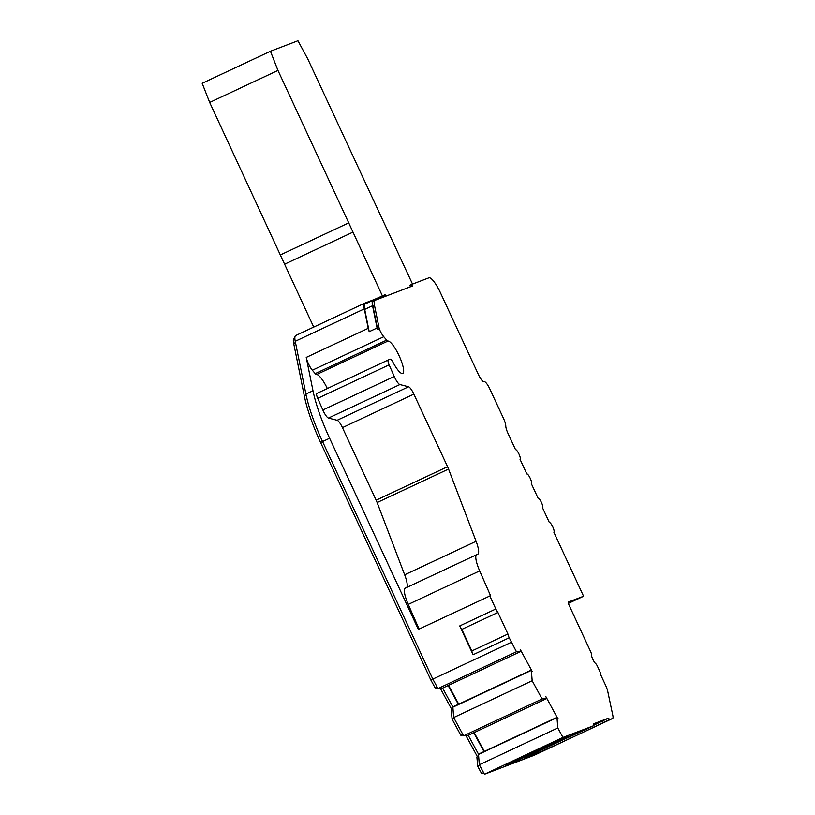 <?xml version="1.0" encoding="UTF-8"?>
<svg xmlns="http://www.w3.org/2000/svg" width="815" height="815" viewBox="0 0 815 815"><rect width="100%" height="100%" fill="white"/><g stroke="black" fill="none" stroke-linecap="round" stroke-linejoin="round"><path stroke-width="1.22" d="M581.778 730.637L549.993 745.521L581.778 730.637M364.743 303.16L295.814 335.495A17.838 4.197 64.9 0 0 295.743 335.525A17.838 4.197 64.9 0 0 295.234 341.291L364.295 308.895L368.237 328.323L306.236 357.418A9.627 2.262 -115.1 0 0 312.339 370.224L315.222 373.627A5.348 1.263 64.9 0 0 316.505 374.574L387.93 341.067A17.838 4.197 -115.1 0 1 399.126 355.809A17.838 4.197 -115.1 0 1 402.773 373.453A17.838 4.197 -115.1 0 1 393.105 362.502A5.348 1.263 -115.1 0 0 390.222 359.201L388.246 359.955A5.348 1.263 -115.1 0 1 388.246 359.955L316.811 393.472A5.348 1.263 64.9 0 0 317.718 398.341L322.842 410.006A8.924 2.099 64.9 0 0 328.476 418.064L337.135 420.285L408.549 386.779L399.9 384.548A8.924 2.099 -115.1 0 1 394.256 376.499L389.132 364.835A5.348 1.263 -115.1 0 1 388.225 359.965M507.918 634.019L497.914 612.462L461.82 629.394L471.824 650.951L507.918 634.019A5.348 1.263 64.9 0 0 509.212 637.778L516.455 651.766L520.999 651.053A8.924 2.099 -115.1 0 1 520.571 650.166A8.924 2.099 -115.1 0 1 520.215 649.382L532.205 671.479A8.914 2.099 -115.1 0 1 531.329 670.093L532.164 680.729L542.077 698.995L546.631 698.292A8.924 2.099 -115.1 0 1 546.203 697.395A8.924 2.099 -115.1 0 1 545.856 696.621L557.664 718.433M532.164 680.729L453.68 717.546L452.845 706.921L458.346 704.343L448.138 685.527M546.519 698.628L468.034 735.456L463.592 735.823L453.68 717.546M463.592 735.823L542.077 698.995M531.217 670.439L452.743 707.257M531.329 670.093L458.346 704.343M448.525 685.344L458.733 704.16M474.157 732.583L484.365 751.389M593.84 725.207A45.487 0.774 155.1 0 0 603.008 720.715L608.489 718.137L609.63 719.604L612.564 718.484A8.924 2.099 64.9 0 0 612.605 718.473A8.924 2.099 64.9 0 0 612.829 715.468L607.735 691.354A8.924 2.099 64.9 0 0 605.688 685.527L600.94 675.309A5.348 1.263 64.9 0 0 599.575 670.888L597.466 666.324A3.566 0.835 64.9 0 0 595.612 663.542A5.348 1.263 -115.1 0 1 592.841 659.355A5.348 1.263 -115.1 0 1 591.486 654.639A3.566 0.835 64.9 0 0 590.58 651.501L569.237 605.525A3.566 0.835 -115.1 0 1 568.513 601.99L583.581 596.244L553.854 532.185A5.348 1.263 64.9 0 0 553.874 532.175A5.348 1.263 64.9 0 0 552.753 526.836A5.348 1.263 64.9 0 0 549.341 522.476L542.586 507.918A5.348 1.263 -115.1 0 1 542.586 507.918A5.348 1.263 -115.1 0 0 541.486 502.57A5.348 1.263 -115.1 0 0 538.083 498.21L531.319 483.652A5.348 1.263 -115.1 0 1 531.319 483.652A5.348 1.263 -115.1 0 0 530.229 478.303A5.348 1.263 -115.1 0 0 526.816 473.943L520.072 459.375A5.348 1.263 -115.1 0 1 520.052 459.385M609.63 719.604L602.662 722.874A45.487 0.774 -24.9 0 1 579.19 734.142L534.08 755.311L484.456 774.25L479.312 764.776L478.487 754.15L556.961 717.332A8.924 2.099 -115.1 0 0 557.837 718.708L557.98 718.29M388.205 359.975L316.831 393.462A5.348 1.263 64.9 0 0 316.811 393.472M374.931 300.348L373.474 301.03A16.056 3.78 64.9 0 0 373.413 301.051A16.056 3.78 64.9 0 0 372.954 306.246L377.681 329.596L379.25 328.853L374.523 305.513A16.056 3.78 64.9 0 1 374.992 300.317A16.056 3.78 64.9 0 1 375.043 300.297L412.339 286.055L411.595 284.445L428.894 277.834A17.838 4.197 -115.1 0 1 440.334 292.514L478.334 374.38A8.924 2.099 -115.1 0 0 484.09 381.705A8.924 2.099 -115.1 0 0 484.1 381.695L484.1 381.695A8.924 2.099 64.9 0 1 489.856 389.02L503.497 418.411A8.924 2.099 64.9 0 1 505.769 425.95A8.924 2.099 -115.1 0 0 508.04 433.498L515.549 449.676A5.348 1.263 -115.1 0 1 518.961 454.037A5.348 1.263 -115.1 0 1 520.072 459.375M511.3 642.291L432.816 679.109L322.557 441.577L329.627 438.266L418.36 629.435L490.538 595.643L479.678 570.908A17.838 4.197 -115.1 0 1 476.663 554.679A17.838 4.197 -115.1 0 1 476.734 554.648L477.682 554.282A17.838 4.197 -115.1 0 0 477.753 554.251A17.838 4.197 -115.1 0 0 476.092 541.292L448.545 469.043L377.131 502.549A8.924 2.099 64.9 0 0 376.133 500.206L342.453 427.641A8.924 2.099 64.9 0 0 337.135 420.285M556.961 717.332L557.796 727.958L562.941 737.432L593.911 725.605L593.554 723.832L608.489 718.137M478.374 754.486L556.859 717.669M476.602 554.709L405.31 588.155A17.838 4.197 64.9 0 0 405.249 588.186A17.838 4.197 64.9 0 0 408.254 604.414L419.104 629.099M520.887 651.399L442.402 688.217L437.971 688.583L432.816 679.109M315.222 373.627L386.646 340.12L383.763 336.717A9.627 2.262 64.9 0 1 379.25 328.853M387.93 341.067A5.348 1.263 -115.1 0 1 386.646 340.12M209.679 102.456L277.956 70.416L270.448 51.243L202.171 83.283L209.679 102.456L313.724 327.09M412.522 284.089L307.815 59.016L297.954 40.75L270.448 51.243M410.526 286.758L409.833 285.27M408.549 386.779A8.924 2.099 -115.1 0 1 413.867 394.124L447.557 466.7A8.924 2.099 -115.1 0 1 448.545 469.043M406.665 587.523A17.838 4.197 64.9 0 0 404.668 574.799L377.131 502.549M479.312 764.776L557.796 727.958M516.455 651.766L437.971 688.583M385.077 294.704L374.472 299.431L385.077 294.704L385.444 295.509L373.107 300.215A16.942 3.983 64.9 0 0 373.036 300.246A16.942 3.983 64.9 0 0 372.557 305.727L377.06 327.997L369.215 331.685L364.702 309.415A16.942 3.983 -115.1 0 1 365.191 303.934A16.942 3.983 -115.1 0 1 365.252 303.903L372.975 300.277M277.956 70.416L348.728 222.872L280.452 254.912M377.681 329.596A9.627 2.262 -115.1 0 1 377.06 327.997M382.327 295.753L348.728 222.872M352.824 232.194L284.547 264.233M603.008 720.715L602.662 722.874M327.335 388.531A17.838 4.197 64.9 0 0 316.505 374.574M568.401 603.09L569.064 602.784L568.391 603.039M556.523 741.171L556.828 741.844L568.921 736.179L559.487 739.775L505.259 765.214M505.341 765.387L508.876 764.246L508.601 763.645M508.876 764.246L515.559 761.485L515.141 760.589M510.954 762.545L511.229 763.135M515.559 761.485L556.828 741.844M540.253 748.802L540.671 749.708M593.911 725.605L586.953 728.875A45.487 0.774 155.1 0 0 545.225 748.221A45.487 0.774 155.1 0 0 524.412 758.622A45.487 0.774 155.1 0 0 525.644 758.256L527.213 757.655A45.487 0.774 155.1 0 0 575.309 735.965M534.08 755.311A8.924 2.099 64.9 0 0 534.12 755.291A8.924 2.099 64.9 0 0 534.151 755.281L612.605 718.473M484.456 774.25L562.941 737.432M483.978 751.573L473.77 732.766M461.82 629.394A5.348 1.263 -115.1 0 1 459.741 625.93L473.108 654.72L509.212 637.778M489.784 595.928L495.846 608.988A5.348 1.263 64.9 0 0 497.914 612.462M471.824 650.951A5.348 1.263 64.9 0 0 473.108 654.72M368.237 328.323A9.627 2.262 64.9 0 0 369.215 331.685M306.236 357.418L312.991 390.752L305.92 394.063L295.234 341.291M329.627 438.266A71.353 16.779 -115.1 0 1 312.991 390.752M374.472 299.431L364.876 303.099A17.838 4.197 -115.1 0 0 364.814 303.119L295.743 335.525M364.295 308.895A17.838 4.197 -115.1 0 1 364.814 303.119M411.595 284.445L410.027 285.179M583.581 596.244L568.452 603.345M478.487 754.15L468.279 735.344M452.845 706.921L442.637 688.105M322.557 441.577A71.353 16.779 -115.1 0 1 305.92 394.063M437.176 687.116L435.21 688.043L430.758 679.853L432.734 678.926M430.758 679.853L320.601 442.535A69.57 16.361 -115.1 0 1 304.382 396.212L293.685 343.441A16.056 3.78 -115.1 0 1 294.154 338.245A16.056 3.78 -115.1 0 1 294.215 338.215L294.154 338.245M483.692 772.844L481.655 773.618L483.611 772.702M481.655 773.618L477.733 766.406L479.699 765.489M477.733 766.406L476.877 757.023L478.537 756.249M476.877 757.023L478.476 755.587M477.142 756.218L465.966 735.619M463.195 735.079L460.842 735.273L462.798 734.356M460.842 735.273L452.101 719.176L454.067 718.249M452.101 719.176L451.245 709.794L452.896 709.019M451.245 709.794L452.834 708.357M451.51 708.979L440.334 688.39M437.563 687.84L435.21 688.043M317.718 398.341L389.132 364.835M394.256 376.499L322.842 410.006M399.9 384.548L328.476 418.064M479.678 570.908L408.254 604.414M413.867 394.124L342.453 427.641M404.668 574.799L476.092 541.292M376.133 500.206L447.557 466.7M612.564 718.484L579.19 734.142M312.339 370.224L383.763 336.717M364.702 309.415L372.557 305.727M374.523 305.513L372.954 306.246M527.213 757.655L526.979 757.135M564.856 738.899L564.622 738.37M495.846 608.988L459.741 625.93M320.601 442.535L322.577 441.608M304.382 396.212L306.196 395.356M293.685 343.441L295.499 342.585M476.663 554.679L405.249 588.186M373.036 300.246L365.191 303.934M374.992 300.317L373.413 301.051"/></g></svg>
